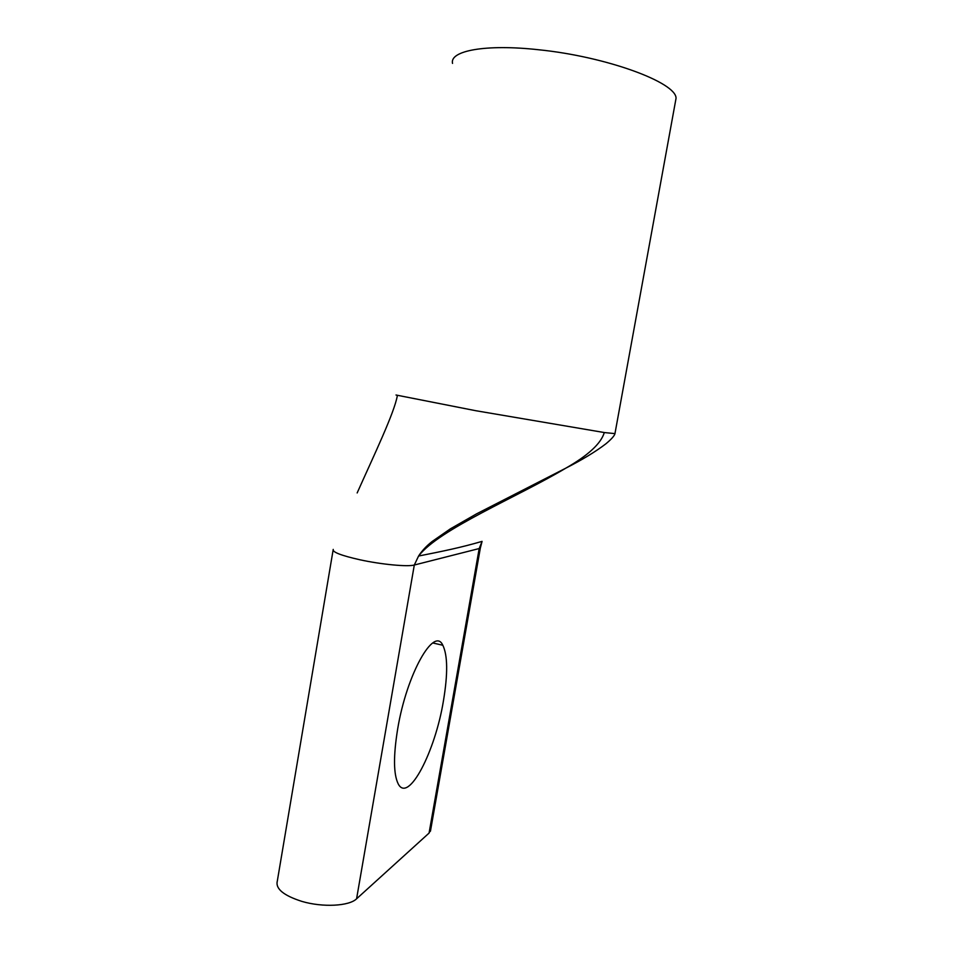 <?xml version="1.0" encoding="UTF-8"?>
<svg xmlns="http://www.w3.org/2000/svg" width="953" height="953" viewBox="0 0 953 953"><rect width="100%" height="100%" fill="white"/><g stroke="black" fill="none" stroke-linecap="round" stroke-linejoin="round"><path stroke-width="1.43" d="M397.675 728.926C406.776 673.747 434.223 625.954 442.823 645.252C447.731 655.45 447.922 674.033 443.407 701.015C435.259 751.19 408.539 803.546 398.283 784.033C393.482 774.444 393.279 756.074 397.675 728.926M430.732 829.503L429.064 833.077L356.577 898.81C349.215 906.16 322.698 907.578 301.875 901.395C283.589 895.522 275.393 888.768 277.299 881.144L333.062 550.369M452.532 63.41C449.399 50.783 485.482 43.85 538.683 49.759C606.513 56.596 676.404 82.53 676.058 98.266L675.236 102.781M429.493 545.08L427.421 545.521M396.007 395.007L475.618 410.683L604.297 432.543C601.069 443.479 588.239 455.343 565.808 468.161C518.158 496.656 438.94 529.272 418.57 556.04L414.305 565.022C407.777 566.952 381.45 564.474 359.984 559.792C341.067 555.516 332.156 552.049 333.228 549.404L333.228 549.404M604.297 432.555L614.959 433.615M676.058 98.266L614.911 433.877C614.185 436.093 611.195 439.381 605.953 443.764C595.673 451.627 582.295 459.751 565.808 468.161L476.607 513.822L450.352 528.855L432.174 541.471C426.551 545.878 422.012 550.727 418.57 556.04C442.788 551.239 460.442 547.677 482.075 541.375L479.192 548.547L414.305 565.022L356.577 898.81M430.434 831.23L480.348 548.011L479.192 548.547L429.064 833.077M397.341 395.662C394.399 412.673 374.184 454.831 357.161 492.939M442.823 645.252L432.793 642.965M482.075 541.375L480.348 548.011"/></g></svg>
